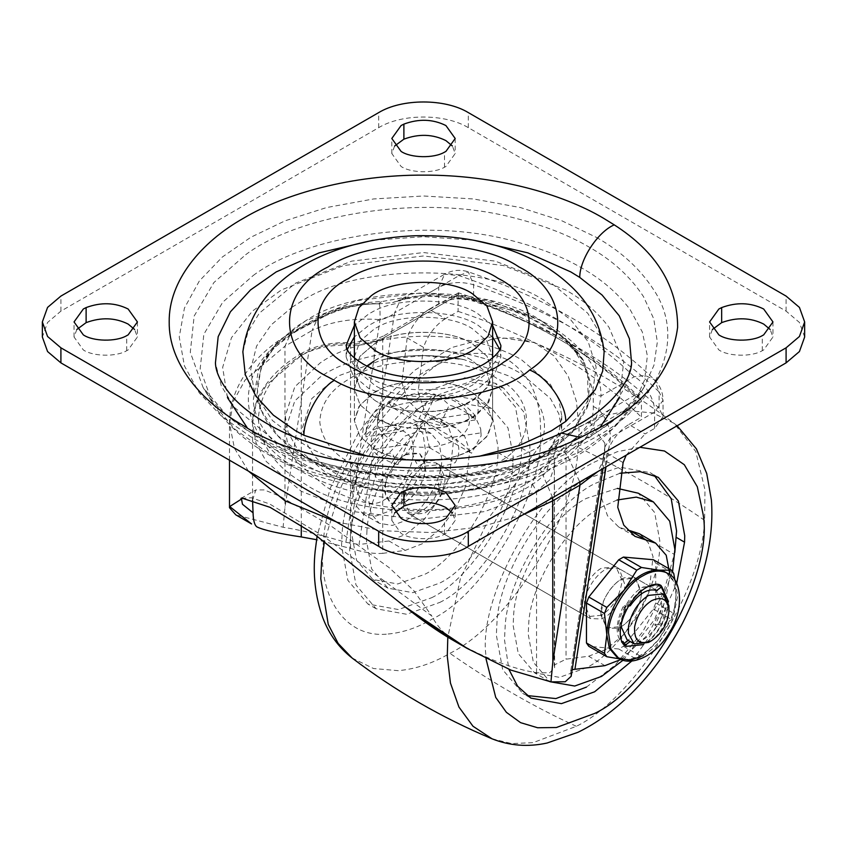 <?xml version="1.0" encoding="UTF-8"?>
<svg xmlns="http://www.w3.org/2000/svg" width="847" height="847" viewBox="0 0 847 847"><rect width="100%" height="100%" fill="white"/><g stroke="black" fill="none" stroke-linecap="round" stroke-linejoin="round"><path stroke-width="0.64" stroke-dasharray="4.24 3.18" d="M625.721 646.282L643.085 644.429C650.094 640.47 656.361 633.535 661.899 623.625C665.848 615.695 667.86 608.538 667.934 602.143L660.861 585.415M668.347 601.783L668.336 602.376C668.272 608.771 666.261 615.928 662.312 623.858C656.774 633.768 650.507 640.703 643.498 644.662M624.154 645.149L618.649 630.316L625.922 605.817L643.498 587.267L659.104 584.621M660.66 585.298L643.085 587.035C631.534 592.593 618.215 614.223 618.299 628.04L618.236 630.083L625.52 646.166M616.976 657.198L624.144 659.421C635.684 659.824 647.235 653.153 658.775 639.421L671.3 617.855C674.519 609.491 676.107 601.804 676.086 594.795L673.524 581.169L665.943 572.381M641.444 592.085C641.941 603.318 630.867 621.889 621.095 626.547L606.685 627.976L600.724 614.795L603.445 601.455C607.955 591.047 613.842 583.731 621.095 579.507L635.494 578.078L641.444 592.085M667.902 600.279L661.825 624.048L660.586 625.192L656.743 626.198L654.699 625.022C659.125 617.939 661.496 610.878 661.814 603.837L655.864 589.84L654.699 589.268L658.553 585.828L659.792 585.531L661.115 586.664M656.743 626.198C647.913 638.68 639.083 643.773 630.253 641.486L628.146 640.374M630.253 605.732L628.22 604.557L623.816 613.217L621.147 624.758M656.743 590.444L654.699 589.268M621.613 641.179L619.305 625.922L625.16 607.881L628.559 606.177M661.782 586.675L659.739 585.499L661.825 586.717M665.551 596.087L659.792 622.873L658.553 624.017L654.699 625.022M624.366 643.752L623.127 644.048C615.134 636.213 615.134 623.763 623.127 606.706L624.366 605.563L628.22 604.557M674.932 580.354L676.086 594.795L673.736 613.397L671.396 619.443L658.775 639.421L641.454 656.69L636.764 659.4L620.226 658.987M653.376 559.74L655.716 563.075L655.716 603L653.376 609.046L623.434 646.282L618.744 648.993L588.803 646.314M618.744 648.993L636.764 659.4M623.434 646.282L641.454 656.69M653.376 609.046L671.396 619.443M655.716 603L673.736 613.397M655.716 563.075L673.736 573.483M366.878 366.042L357.72 376.661L354.364 388.953L360.049 404.802L374.607 417.179C399.011 434.151 458.841 431.451 478.079 413.452L488.687 402.251L492.636 388.953L486.951 373.093L472.393 360.727C450.233 345.364 395.983 345.565 374.183 360.97L374.183 344.041C395.983 328.625 450.233 328.435 472.393 343.787L486.951 356.163L492.636 372.013L488.687 385.321L478.079 396.512C458.841 414.511 399.011 417.222 374.607 400.239L360.049 387.873L354.364 372.013L359.911 356.343L374.183 344.041M541.413 320.875L565.298 338.281L582.471 359.859L590.052 384.157L586.632 408.921L572.54 432.139L550.306 451.472L541.413 457.031C488.348 493.759 358.652 493.759 305.587 457.031L277.795 435.771L260.368 408.921L256.8 386.338L262.454 363.966L276.429 343.564L296.694 326.423L305.587 320.875C358.652 284.147 488.348 284.147 541.413 320.875L569.216 342.124L587.511 371.558L588.273 403.754L571.259 433.579L541.413 457.031L497.941 475.103L442.43 484.6C389.916 488.486 336.375 475.569 305.587 457.031C277.435 441.255 261.247 420.366 257.012 394.395L261.141 366.984L277.784 342.124L305.587 320.875L357.265 300.59L423.5 292.67L489.735 300.59L541.413 320.875M292.067 307.207L301.278 301.447C356.28 263.385 490.72 263.385 545.722 301.447L570.476 319.499L588.273 341.87L596.129 367.047L592.582 392.722L577.972 416.788L554.933 436.819L545.722 442.579C490.72 480.641 356.28 480.641 301.278 442.579L272.469 420.546L254.418 392.722L250.723 369.303L256.577 346.116L271.061 324.973L292.067 307.207M472.393 392.51L486.951 404.887L492.636 420.737L488.084 434.977L476.078 446.665C455.845 463.595 398.079 465.321 374.607 448.963L360.049 436.597L354.364 420.737L358.916 406.496L370.922 394.818C391.155 377.878 448.921 376.153 472.393 392.51C451.409 378.175 400.991 376.915 377.688 390.838L374.607 392.51L360.049 404.887L354.364 420.737L360.049 436.597L374.607 448.963C394.691 462.526 442.018 464.77 466.274 452.097L472.393 448.963L486.951 436.597L492.636 420.737L486.951 404.887L472.393 392.51M475.051 419.985L439.794 425.448L449.238 405.088C460.63 408.445 469.227 413.421 475.051 419.985L475.612 416.258L468.02 413.855L476.48 419.466L480.694 428.9L481.011 432.838L445.766 438.291L471.567 453.198C468.762 449.461 463.605 444.919 456.088 439.551C443.362 446.401 428.518 448.688 411.568 446.443L423.5 420.737L445.766 438.291M468.02 413.855L423.5 420.737L401.234 431.409L365.989 436.861L365.925 436.036C365.608 427.301 368.254 419.593 373.876 412.913L384.062 404.03L390.912 401.923C403.638 395.083 418.482 392.786 435.432 395.03C452.054 397.984 462.917 404.252 468.02 413.855C471.917 423.638 467.946 432.203 456.088 439.551C460.037 446.951 459.762 454.638 455.273 462.6C444.537 466.612 432.785 468.433 420.017 468.052C414.723 461.626 411.907 454.426 411.568 446.443C394.946 443.5 384.083 437.221 378.98 427.629C370.52 430.509 366.19 433.59 365.989 436.861C365.332 429.493 368.477 422.706 375.433 416.512L401.234 431.409M439.794 425.448L423.5 420.737L378.98 427.629C375.083 417.836 379.054 409.27 390.912 401.923L423.5 420.737L435.432 395.03L438.121 394.744L449.238 405.088M411.568 446.443L397.762 464.611L407.206 444.262L371.949 449.715C369.461 440.684 371.801 433.325 378.98 427.629M407.206 444.262L423.5 420.737L456.088 439.551M420.017 468.052L429.461 447.703L423.5 420.737L417.539 421.997L426.983 401.647C432.277 395.433 435.093 393.22 435.432 395.03L435.072 394.268C420.631 391.748 405.067 394.162 388.392 401.499L391.727 407.1L417.539 421.997M390.912 401.923L388.392 401.499M429.461 447.703L455.273 462.6M391.727 407.1C402.463 403.087 414.215 401.266 426.983 401.647M375.433 416.512L384.062 404.03M481.011 432.838L481.075 436.036L471.567 453.198M397.762 464.611C386.37 461.255 377.773 456.289 371.949 449.715M601.539 615.261L587.13 616.69L581.169 603.297C580.364 592.148 591.534 572.953 601.539 568.221L615.938 566.791L621.91 579.983L621.751 582.99C619.252 597.241 612.508 607.998 601.539 615.261M404.358 501.212L410.319 514.605L424.718 513.176C435.697 505.924 442.441 495.156 444.94 480.905L445.088 477.899L439.127 464.707L424.718 466.136C414.723 470.879 403.553 490.064 404.358 501.212M617.082 500.016L601.539 507.067C568.856 522.98 530.444 582.768 528.719 623.784L528.2 634.075L533.356 662.269L549.968 681.719M617.421 488.401L586.463 498.364C553.79 514.277 515.378 574.065 513.642 615.081L513.123 625.372L518.279 653.566L534.605 672.846L559.465 677.356L586.463 667.711C620.83 651.216 660.268 586.664 659.654 545.944L659.792 540.704L654.646 512.499L638.31 493.219M623.212 660.12L654.752 619.273L672.582 571.683M586.463 687.097L615.123 665.139L642.693 631.894L663.752 591.905L674.815 552.477M631.894 660.956L658.331 624.535L676.658 583.424M620.004 473.24L594.605 483.679C554.457 503.245 507.247 576.712 505.119 627.119L504.494 639.771L508.856 669.257M654.128 475.241L650.178 472.668L619.633 467.131L586.463 478.978C546.304 498.544 499.105 572.011 496.977 622.418L496.342 635.07L502.673 669.712L522.737 693.407L526.94 695.535M431.652 597.717C473.875 577.442 522.345 498.121 521.593 448.074L521.763 441.626L515.442 406.973L495.368 383.289L464.823 377.751L431.652 389.599C391.494 409.165 344.295 482.631 342.156 533.038L341.532 545.69L347.863 580.333L367.926 604.027L398.482 609.565L431.652 597.717M439.794 602.418C482.028 582.143 530.497 502.822 529.746 452.785L529.915 446.337L523.584 411.684L503.52 387.99L472.965 382.452L439.794 394.3C399.646 413.865 352.437 487.332 350.309 537.739L349.684 550.391L356.005 585.044L376.079 608.728L406.624 614.266L439.794 602.418M366.973 530.413L366.465 540.704L371.611 568.898L387.947 588.178L412.807 592.678L439.794 583.043C474.161 566.537 513.6 501.996 512.996 461.276L513.123 456.025L507.978 427.83L491.652 408.55L466.792 404.04L439.794 413.685C407.121 429.609 368.71 489.386 366.973 530.413M351.907 521.71L351.389 532.001L356.534 560.195L372.871 579.475L397.73 583.975L424.718 574.34C459.085 557.834 498.534 493.293 497.92 452.573L498.057 447.322L492.901 419.127L476.575 399.848L451.716 395.337L424.718 404.982C392.045 420.906 353.633 480.683 351.907 521.71M466.274 403.373L472.393 400.239L486.951 387.873L492.636 372.013L486.951 356.163L472.393 343.787C451.409 329.451 400.991 328.191 377.688 342.114L374.607 343.787L360.049 356.163L354.364 372.013L360.049 387.873L374.607 400.239C394.691 413.802 442.018 416.046 466.274 403.373M492.636 356.958L492.636 420.737L492.636 356.958L486.951 341.108L472.393 328.731C451.409 314.396 400.991 313.136 377.688 327.069L374.607 328.731L360.049 341.108L354.364 356.958L354.364 420.737L354.364 388.953L360.049 404.802L374.607 417.179C394.691 430.731 442.018 432.986 466.274 420.313L472.393 417.179L486.951 404.802L492.636 388.953L486.951 373.093L472.393 360.727C451.409 346.381 400.991 345.131 377.688 359.054L374.607 360.727L360.049 373.093L354.364 388.953L354.364 356.958M354.385 358.006L360.399 373.273L374.607 385.184C394.691 398.746 442.018 400.991 466.274 388.318L472.393 385.184L486.602 373.273L492.615 358.006M347.228 349.504L346.137 356.958L353.061 375.422L368.794 388.54L392.775 397.952L423.5 401.626L454.225 397.952L478.206 388.54L494.5 374.702L500.863 356.958L499.772 349.504M492.636 336.926L478.206 325.375C454.723 309.335 398.312 307.927 372.235 323.512L368.794 325.375L354.364 336.926M712.391 329.472L709.585 337L718.87 349.938C728.484 356.513 751.585 357.085 762.268 350.7L763.676 349.938L772.962 337L770.156 329.472M394.617 512.943L391.812 520.471L401.097 533.398C410.71 539.973 433.812 540.555 444.495 534.171L445.903 533.398L455.188 520.471L452.383 512.943M76.844 329.472L74.038 337L83.324 349.938C92.937 356.513 116.039 357.085 126.722 350.7L128.13 349.938L137.415 337L134.609 329.472M394.617 146.012L391.812 153.54L401.097 166.478C410.71 173.042 433.812 173.624 444.495 167.24L445.903 166.478L455.188 153.54L452.383 146.012M631.566 362.897L625.7 385.893L612.667 407.322L570.804 442.007L552.096 451.578C478.926 489.651 336.63 482.779 276.196 442.007L234.333 407.322L221.3 385.893L215.434 362.897M373.178 240.252L423.489 236.694L473.812 240.252M242.867 351.801L247.959 331.844L259.267 313.231L295.614 283.131L351.674 261.13L423.5 252.544L495.326 261.13L551.386 283.131L587.733 313.231L599.041 331.844L604.133 351.801M478.978 456.342L423.5 461.371L368.022 456.342M599.814 427.746L565.637 454.077L521.9 473.208C447.502 500.005 333.305 487.904 281.363 454.077L247.186 427.746M227.43 397.592L222.645 367.407L231.485 337.678L252.258 311.241L281.363 289.949L343.66 265.513L423.5 255.963L503.34 265.513L565.637 289.949C583.414 300.018 597.866 312.458 608.961 327.27L623.72 361.711L619.57 397.592M804.65 337L799.441 322.474L786.09 311.124L468.317 127.664C445.014 113.487 401.986 113.487 378.683 127.664L60.91 311.124L47.559 322.474L42.35 337M480.651 357.455C496.649 361.764 510.19 367.185 521.276 373.696L550.402 398.439L558.84 413.791L561.773 430.149L553.038 458.079C533.885 486.453 496.766 503.52 441.689 509.291C393.908 511.45 355.253 503.891 325.724 486.602L296.598 461.859L288.16 446.507L285.227 430.149L294.809 400.949L319.933 377.243C352.003 353.75 426.242 341.743 480.651 357.455M480.651 343.342C496.649 347.651 510.19 353.072 521.276 359.583L550.402 384.326L558.84 399.678L561.773 416.036L558.84 432.394L550.402 447.745L521.276 472.488L478.417 489.301L423.5 495.866L368.583 489.301L325.724 472.488L296.598 447.745L288.16 432.394L285.227 416.036L294.809 386.835L319.933 363.13C352.003 339.636 426.242 327.63 480.651 343.342M641.285 594.435C640.978 606.621 627.447 625.922 617.198 628.368L606.685 627.976L600.777 613.027C600.407 600.83 614.223 580.269 624.98 577.696L635.494 578.078L641.348 593.821M608.675 568.284L619.199 568.676L624.991 585.033C624.673 597.209 611.153 616.51 600.904 618.956L590.391 618.575L584.483 603.615C584.112 591.418 597.929 570.857 608.675 568.284M417.571 513.113C429.006 507.946 436.84 497.814 441.096 482.726L441.054 470.011L435.866 462.833L425.353 462.441C413.929 467.608 406.084 477.74 401.838 492.827L401.88 505.543L407.058 512.721L417.571 513.113M385.533 483.415L385.576 496.13L390.763 503.319L401.277 503.7C412.711 498.534 420.546 488.412 424.792 473.325L424.749 460.599L419.572 453.42L409.059 453.039C397.624 458.206 389.789 468.327 385.533 483.415M540.142 468.878L563.848 451.546C575.134 439.964 583.858 430.117 589.999 421.997C592.339 418.662 593.44 413.474 593.302 406.433L593.186 391.875L584.028 361.415L559.465 334.554L520.852 312.935L473.844 299.616L425.755 295.211L404.57 297.466L381.531 301.638C361.976 302.093 343.533 306.318 326.18 314.332L298.102 329.144L273.93 347.969L258.547 369.79L253.264 400.313C256.313 454.214 349.028 499.497 442.875 492.869C479.953 490.699 512.371 482.705 540.142 468.878L542.683 474.585C477.401 509.989 362.378 508.338 299.309 470.138C233.116 433.706 231.051 367.969 295.137 331.653L324.073 315.963C340.918 307.715 359.255 303.66 379.085 303.798L392.606 302.612L406.274 298.324L425.861 294.788C470.445 294.809 511.514 304.814 549.047 324.803C583.689 346.476 601.021 370.192 601.042 395.93C597.453 395.824 594.827 394.48 593.186 391.875M438.439 479.984C402.103 481.879 372.68 476.247 350.171 463.076C331.95 452.849 321.839 439.318 319.838 422.462C320.335 404.188 330.446 389.504 350.171 378.397C383.172 355.56 463.828 355.56 496.829 378.397C536.395 397.455 536.395 444.019 496.829 463.076C482.017 471.895 462.557 477.528 438.439 479.984L439.413 494.69C397.603 496.586 363.776 489.968 337.942 474.839C316.693 462.907 304.899 447.11 302.559 427.449L311.802 398.588L337.942 376.047L383.162 359.583L423.5 355.592L463.838 359.583L509.058 376.047C539.274 392.066 554.849 424.411 536.85 449.884C520.079 474.712 487.607 489.64 439.413 494.69M634.244 395.507L640.131 397.942C595.346 353.506 534.785 318.451 458.471 292.787L459.063 294.364C532.477 319.404 590.867 353.114 634.244 395.507L561.963 437.232C552.106 443.182 547.67 450.255 548.644 458.46C549.83 468.433 544.441 477.02 532.467 484.24C481.361 519.613 356.46 519.613 305.354 484.24C275.984 467.735 260.304 445.882 258.314 418.683C260.304 391.483 275.984 369.631 305.354 353.125C317.858 346.211 332.755 343.099 350.023 343.787C364.231 344.348 376.481 341.786 386.772 336.1L459.063 294.364C458.534 292.088 458.227 292.268 458.111 294.904L458.111 311.378L445.48 318.673L429.185 309.261L438.693 303.777C449.323 298.398 460.959 297.53 473.6 301.172L473.6 284.783C551.344 311.304 613.175 347.005 659.114 391.896L654.487 379.784L645.223 375.475L634.244 376.767L601.042 395.93L598.797 409.482L593.091 427.354C588.136 435.707 579.782 445.522 568.009 456.798L542.683 474.585L552.668 497.644M593.302 406.433L598.797 409.482C606.23 418.28 610.126 427.619 610.496 437.518L604.843 447.068L604.779 457.147L598.024 471.451M589.999 421.997L593.091 427.354L604.874 443.225L604.747 449.355L570.582 672.063L604.853 447.068L604.864 443.214M404.57 297.466L406.274 298.324L405.914 298.779L392.606 302.612L400.536 299.669L394.575 312.861L438.693 287.387L438.693 303.777M378.694 303.777C361.373 303.575 343.533 307.62 325.184 315.92L318.08 317.297C325.799 313.083 332.585 310.203 338.419 308.626C344.327 306.498 363.067 302.771 378.694 303.777L381.531 301.638M663.053 416.671L663.053 400.282L659.114 391.896L659.114 408.275L663.053 416.671L654.615 428.434L645.107 433.918L628.813 424.516C618.85 430.763 611.513 440.313 606.801 453.177L601.455 497.877L607.49 515.738L618.617 526.929L627.542 530.296M563.848 451.546L568.009 456.798L579.793 481.975M298.102 329.144L296.514 331.198L290.955 332.956L318.08 317.297L312.109 330.478C331.166 321.331 353.802 317.71 380.038 319.626C385.565 318.811 390.414 316.556 394.575 312.861L359.033 544.483L388.974 540.979L405.967 534.351L424.019 519.571L439.392 498.925L449.365 476.967L453.431 441.509L448.592 427.364L439.731 418.492L418.99 411.674L435.284 421.086L446.814 424.876L430.52 415.464M379.085 303.798C379.816 304.359 380.134 309.631 380.038 319.626L345.862 542.324C320.558 534.838 299.647 529.809 283.11 527.247L235.762 514.828M406.274 298.324L400.536 299.669L444.654 274.195L438.693 287.387C449.323 282.009 460.959 281.14 473.6 284.783L468.275 271.845L459.063 275.624L425.861 294.788M640.131 397.942L641.444 400.758L641.444 417.222L628.813 424.516M458.471 292.787L383.892 335.814L386.772 336.1M451.398 639.316L457.645 642.778C446.295 636.213 437.666 627.278 431.758 615.97L322.718 535.728L269.505 503.891L251.421 497.771L241.395 498.343M252.554 500.228L255.815 489.947L264.264 489.915L279.722 496.151L330.563 525.669L388.974 567.511L413.738 590.571L431.758 615.97M458.111 311.378C535.495 337.265 596.606 372.542 641.444 417.222M548.644 458.46C552.128 458.555 554.044 460.016 554.383 462.864L554.224 460.757L566.029 444.294L641.444 400.758C596.606 356.079 535.495 320.791 458.111 294.904L382.706 338.451C373.696 343.427 362.982 345.671 350.542 345.174C331.495 344.422 315.073 347.852 301.278 355.475L266.244 385.237L256.08 403.712L252.554 423.384L256.08 443.066L266.244 461.53L301.278 491.302L352.839 511.535L418.916 519.433L484.982 511.535L536.543 491.302L549.894 479.794L554.637 466.083L554.383 462.864L554.637 667.785L549.671 672.762L536.543 672.772C513.081 668.908 486.781 658.913 457.645 642.778M554.383 666.113L554.224 665.011L566.029 659.188L588.601 656.234L605.594 649.607L623.646 634.827L639.019 614.181L648.993 592.212L653.058 556.765L648.22 542.62L639.358 533.748M301.278 525.32L301.278 355.475L302.474 352.839C316.122 345.311 332.077 341.944 350.319 342.728L374.205 339.943L383.892 335.814L382.706 338.451L382.706 553.345C373.929 554.002 363.215 552.36 350.542 548.433L316.534 539.687M445.48 318.673C435.527 324.909 428.18 334.47 423.468 347.334L418.122 392.023L424.156 409.895L435.284 421.086M382.706 553.345L405.268 550.391L422.261 543.763L440.313 528.973L455.686 508.338L465.67 486.369L469.725 450.922L464.887 436.777L456.035 427.904L446.814 424.876M659.114 408.275C613.175 363.395 551.344 327.694 473.6 301.172M669.977 574.933L665.297 601.624L647.891 634.774L621.2 659.411M626.187 455.188L645.107 433.918M248.478 471.165L234.439 448.243L229.505 423.468C229.389 384.686 257.16 351.865 290.955 332.956L284.984 346.148L312.109 330.478L284.984 507.3L283.11 527.247M345.862 542.324L359.033 544.483M572.18 669.628L570.465 671.173M571.153 676.308L570.582 672.063M429.185 309.261C419.223 315.508 411.886 325.057 407.174 337.921L401.827 382.622L407.862 400.483L418.99 411.674M668.961 607.352C669.765 618.501 658.585 637.685 648.59 642.428M405.162 454.85L419.572 453.42L425.501 465.194C427.174 476.078 415.803 496.903 405.162 501.89L390.763 503.319L384.94 492.827C382.537 482.112 394.014 460.08 405.162 454.85M375.983 516.035L388.868 511.302C406.052 503.044 425.776 470.773 425.469 450.413L422.96 433.696L414.797 424.051L402.367 421.806L388.868 426.623C372.532 434.585 353.326 464.474 352.458 484.982L352.204 490.127L354.777 504.23L362.94 513.864L375.983 516.035M405.162 520.704C422.346 512.456 442.07 480.185 441.763 459.826L439.254 443.097L431.091 433.463L418.662 431.208L405.162 436.025L379.244 463.394L368.498 499.539L371.071 513.631L379.244 523.277L392.277 525.447L405.162 520.704M356.481 479.074C353.104 497.951 369.186 510.233 384.792 499.539C398.164 493.123 413.495 468.02 413.262 452.182C415.612 434.236 399.678 423.468 384.792 433.675C372.087 439.868 357.148 463.118 356.481 479.074M384.792 454.85C371.664 461.784 371.664 486.602 384.792 478.364C397.931 471.43 397.931 446.623 384.792 454.85M643.085 655.716C655.292 648.633 665.234 636.33 672.931 618.797L677.716 595.737L675.292 582.418L667.574 573.324M660.586 587.003L658.553 585.828M661.825 624.048L659.792 622.873M660.586 625.192L658.553 624.017M625.16 607.881L623.127 606.706M626.409 606.738L624.366 605.563M478.079 413.452L478.079 396.512M659.654 545.944L674.731 554.647M521.593 448.074L529.746 452.785M497.92 452.573L512.996 461.276M639.898 447.28L617.061 451.769L594.605 462.028C539.264 488.063 478.873 595.695 485.797 654.424L485.977 658.659M492.001 738.796L511.673 743.592L533.07 742.66L576.341 726.303C634.011 698.224 701.74 592.582 704.609 520.365L704.969 489.831L695.768 451.536L674.117 423.352L652.815 412.902L628.103 410.71L601.973 416.258L576.341 428.095L531.98 462.79L490.18 515.887L460.44 578.395L447.809 637.198M352.14 658.045L373.495 668.516L398.281 670.676C415.824 669.045 433.029 663.254 449.916 653.302C507.575 625.224 575.304 519.592 578.173 447.364L579.041 429.651L576.468 401.542L568.21 376.142L553.959 355.825L534.256 342.601L514.584 337.805L493.187 338.736L449.916 355.094L410.16 385.29L371.653 430.784L341.457 485.882L324.486 541.191M388.127 634.011C402.907 632.635 417.412 627.754 431.652 619.369C485.511 593.885 545.383 490.191 540.513 430.805C540.884 398.503 530.254 375.009 508.624 360.324C485.087 348.932 459.434 351.473 431.652 367.947C382.918 391.663 325.746 481.043 323.48 541.921C316.725 592.191 342.866 639.167 388.127 634.011M704.609 520.365C666.801 494.108 624.663 469.778 578.173 447.364M576.341 726.303C534.203 707.012 492.054 682.682 449.916 653.302M492.636 325.428L477.507 313.496C453.738 297.731 398.048 296.63 372.235 312.014L368.794 313.888L354.364 325.428M346.137 356.958L346.137 345.47L353.061 363.935L368.794 377.053C394.861 395.221 459.042 393.495 481.879 374.776L495.633 361.605L500.863 345.47L500.863 356.958M253.211 275.508C303.946 237.033 422.949 216.26 512.488 240.834C539.931 247.917 563.054 256.99 581.857 268.054C601.666 279.277 617.759 293.136 630.136 309.631L642.344 332.024L647.362 355.793L644.683 379.742L634.583 402.674L612.021 429.281L581.857 450.911L533.134 472.224C450.233 502.08 323.014 488.592 265.143 450.911L234.979 429.281L212.417 402.674L200.157 368.974L203.852 334.258L222.75 302.178L253.211 275.508M245.683 254.714C298.663 214.535 422.928 192.841 516.416 218.505C545.066 225.905 569.216 235.381 588.845 246.932C612.222 260.114 630.443 276.694 643.519 296.662L653.757 318.843L657.336 342.05L653.958 365.269L643.911 387.492L620.343 415.274L588.845 437.857L527.586 463.288C440.853 490.752 316.302 475.294 258.155 437.857L226.657 415.274L203.089 387.492L190.289 352.299L194.154 316.058L213.878 282.559L245.683 254.714M762.268 350.7L762.268 335.656M444.495 534.171L444.495 519.116M126.722 350.7L126.722 335.656M444.495 167.24L444.495 152.185M552.096 451.578L554.743 440.112L561.455 433.103M596.214 237.287C620.629 251.061 639.665 268.383 653.312 289.229C688.209 340.473 656.499 404.697 596.214 436.724C578.49 447.11 557.157 455.961 532.223 463.288C441.626 491.969 311.527 475.823 250.786 436.724L222.242 416.915L199.331 393.008L184.424 365.904L179.246 337L184.424 308.107L199.331 280.992L222.242 257.096L250.786 237.287L285.1 220.802L326.487 207.579L373.453 198.971L423.5 195.985L473.547 198.971L520.513 207.579L561.9 220.802L596.214 237.287M60.91 311.124L60.91 296.079M378.683 127.664L378.683 112.609M468.317 127.664L468.317 112.609M786.09 311.124L786.09 296.079M258.547 369.79L258.547 369.79C260.844 365.301 261.829 362.421 269.727 352.934C276.598 345.068 285.534 337.815 296.514 331.198L325.184 315.92L326.18 314.332M654.615 428.434L654.615 412.044C655.525 400.938 644.323 381.531 634.244 376.767C590.867 334.374 532.477 300.664 459.063 275.624L444.654 274.195C452.287 270.024 460.154 269.24 468.275 271.845C545.129 297.848 607.204 333.834 654.487 379.784C660.078 385.501 662.936 392.33 663.053 400.282L654.615 412.044L610.496 437.518L605.997 466.856M522.726 514.923L480.27 526.919L431.938 532.551L382.293 530.751L336.291 521.858M229.505 460.217L229.505 423.468L233.528 401.055L245.09 380.038L284.984 346.148L284.984 507.3M536.543 672.772L536.543 491.302L532.467 484.24M554.637 667.785L554.383 462.864M252.554 500.461L252.554 423.384C252.586 413.823 254.82 404.538 259.256 395.517C268.118 378.418 282.527 364.189 302.474 352.839L305.354 353.125M561.963 437.232L566.029 444.294L566.029 659.188M350.542 548.433L350.542 345.174C350.51 342.548 350.34 342.082 350.023 343.787L350.319 342.728M604.896 665.647L588.601 656.234M623.096 462.589L606.801 453.177M405.268 550.391L388.974 540.979M423.468 347.334L407.174 337.921M407.058 512.721L590.391 618.575M655.864 589.84L619.199 568.676M586.632 408.921L592.582 392.722M254.418 392.722L260.368 408.921M480.694 428.9L481.075 436.036M475.612 416.258C466.379 404.263 453.886 397.084 438.121 394.744M587.13 616.69L410.319 514.605M439.127 464.707L615.938 566.791M549.682 681.549L534.605 672.846M530.889 698.108L522.737 693.407M658.331 477.369L650.178 472.668M376.079 608.728L367.926 604.027M503.52 387.99L495.368 383.289M387.947 588.178L372.871 579.475M491.652 408.55L476.575 399.848M677.145 425.776L674.117 423.352C630.92 390.52 584.292 363.596 534.256 342.601L492.615 336.397L451.493 347.598L415.115 370.033L384.93 398.408L358.186 433.357L330.383 487.861L317.127 535.982M643.911 387.492L634.583 402.674C611.386 437.063 576.362 461.562 529.523 476.183C501.075 485.469 469.916 490.752 436.025 492.033C408.402 492.986 381.044 490.837 353.961 485.596C304.528 475.591 265.249 457.412 236.112 431.081C226.541 422.261 218.642 412.796 212.417 402.674L203.089 387.492C221.205 417.825 258.06 442.113 313.665 460.355C350.457 471.26 389.091 476.427 429.567 475.866C465.522 475.167 498.682 470.413 529.047 461.615C565.69 451.091 595.79 435.813 619.358 415.782C629.692 406.761 637.876 397.338 643.911 387.492M709.585 337L709.585 321.945M772.962 321.945L772.962 337M391.812 520.471L391.812 505.415M455.188 505.415L455.188 520.471M74.038 337L74.038 321.945M137.415 321.945L137.415 337M391.812 153.54L391.812 138.485M455.188 138.485L455.188 153.54M561.773 416.036L561.773 430.149M285.227 416.036L285.227 430.149M435.866 462.833L662.989 593.959M405.914 298.779L425.787 296.376C471.663 296.821 511.937 306.815 546.622 326.349C564.081 336.958 576.553 348.646 584.028 361.415L569.216 342.124M258.547 369.8C263.269 359.71 269.685 350.489 277.784 342.124M383.162 359.583C407.809 354.268 434.702 354.268 463.838 359.583C436.11 354.226 409.217 354.226 383.162 359.583M604.874 443.225L604.779 457.147L603.032 468.56M554.34 462.271L554.224 665.011M240.961 498.396L255.815 489.947M634.911 536.342L618.617 526.929M456.035 427.904L439.731 418.492M362.94 513.864L379.244 523.277M431.091 433.463L414.797 424.051"/><path stroke-width="1.27" d="M643.635 644.578L625.922 646.399L624.154 645.149M659.104 584.621L661.073 585.531L668.347 601.783M667.574 573.324L665.604 572.35C658.648 569.957 651.279 571.005 643.529 575.494L643.085 575.748C626.981 583.488 608.432 613.63 608.548 632.889L610.888 649.035L618.606 658.14C630.57 666.843 656.192 656.489 670.083 631.375C684.196 609.713 681.655 578.639 667.574 573.324L663.974 571.407L658.775 570.169C647.235 569.756 635.684 576.426 624.144 590.158C613.069 604.557 607.299 619.432 606.833 634.784L609.395 648.41L616.976 657.198L618.606 658.14L630.348 660.268L643.085 655.716M621.147 624.758L621.095 626.547L627.055 639.739L628.22 640.311L623.127 644.048M628.559 606.177L630.253 605.732C639.083 593.249 647.913 588.157 656.743 590.444L661.825 586.717L667.902 600.279M630.253 641.486L625.16 645.223L621.613 641.179M661.115 586.664L665.551 596.087M620.226 658.987L606.823 656.721L604.483 653.386L606.833 634.784L604.483 613.472L606.823 607.426L624.144 590.158L636.764 570.179L641.454 567.469L658.775 570.169L671.396 570.147L673.736 573.483L674.932 580.354M606.823 656.721L588.803 646.314L586.463 642.979L586.463 603.064L604.483 613.472M586.463 642.979L604.483 653.386M586.463 603.064L588.803 597.019L618.744 559.772L623.434 557.072L653.376 559.74L671.396 570.147M623.434 557.072L641.454 567.469M618.744 559.772L636.764 570.179M588.803 597.019L606.823 607.426M374.183 360.97L366.878 366.042M472.393 293.718L486.951 306.095L492.636 321.945L488.084 336.185L476.078 347.873C455.845 364.803 398.079 366.529 374.607 350.171L360.049 337.805L354.364 321.945L358.916 307.705L370.922 296.027C391.155 279.087 448.921 277.361 472.393 293.718M549.968 681.719L574.721 686.038L601.539 676.414L623.212 660.12M672.582 571.683L674.868 549.407L669.723 521.201L653.386 501.922L636.277 497.115L617.082 500.016M653.386 501.922L638.31 493.219L617.421 488.401M674.815 552.477L676.573 531.005L671.226 498.767L654.128 475.241M508.856 669.257L517.581 686.218L530.889 698.108L561.434 703.645L594.605 691.798L631.894 660.956M676.658 583.424L684.556 542.165L684.725 535.717L678.394 501.064L658.331 477.369L640.29 471.673L620.004 473.24M526.94 695.535L555.865 698.574L586.463 687.097M492.615 358.006L492.636 321.945M354.364 321.945L354.385 358.006M499.772 349.504L492.636 336.926M354.364 336.926L347.228 349.504M770.156 329.472L763.676 324.062C750.633 317.572 736.625 317.096 721.665 322.633L712.391 329.472M718.87 334.883C728.484 341.457 751.585 342.029 762.268 335.656L763.676 334.883L772.962 321.945L763.676 309.007C750.633 302.517 736.625 302.04 721.665 307.577L718.87 309.007L709.585 321.945L718.87 334.883M452.383 512.943L445.903 507.533C432.859 501.043 418.852 500.566 403.892 506.093L394.617 512.943M401.097 518.353C410.71 524.918 433.812 525.5 444.495 519.116L445.903 518.353L455.188 505.415L445.903 492.478C432.859 485.987 418.852 485.511 403.892 491.038L401.097 492.478L391.812 505.415L401.097 518.353M134.609 329.472L128.13 324.062C115.086 317.572 101.079 317.096 86.119 322.633L76.844 329.472M83.324 334.883C92.937 341.457 116.039 342.029 126.722 335.656L128.13 334.883L137.415 321.945L128.13 309.007C115.086 302.517 101.079 302.04 86.119 307.577L83.324 309.007L74.038 321.945L83.324 334.883M452.383 146.012L445.903 140.602C432.859 134.112 418.852 133.635 403.892 139.162L394.617 146.012M401.097 151.422C410.71 157.997 433.812 158.569 444.495 152.185L445.903 151.422L455.188 138.485L445.903 125.547C432.859 119.056 418.852 118.58 403.892 124.107L401.097 125.547L391.812 138.485L401.097 151.422M473.812 240.252L527.808 252.851L570.804 271.919L579.761 277.424L602.079 295.031L619.221 315.772L629.427 338.8L631.566 362.897C631.343 383.659 603.308 415.422 561.466 433.103L561.466 433.103C517.273 453.283 463.478 462.123 400.059 459.603C347.249 455.591 304.179 444.326 270.839 425.787C254.513 416.745 241.723 407.111 232.502 396.872C221.416 383.977 215.731 372.648 215.434 362.897L218.177 336.661L230.405 311.823L250.532 289.939L276.196 271.919L319.192 252.851L373.178 240.252M368.022 456.342L303.904 435.284L295.614 430.795L273.337 415.146L255.868 396.142L245.249 374.586L242.867 351.801C252.724 277.138 329.112 239.394 414.818 235.762C460.175 234.884 499.815 243.025 533.758 260.177C548.729 267.631 562.207 277.361 574.171 289.346C591.333 306.55 601.317 327.365 604.133 351.801L602.693 371.06L595.282 389.62L565.775 421.414L551.386 430.795L519.042 445.617L478.978 456.342M247.186 427.746L227.43 397.592M619.57 397.592L599.814 427.746M60.91 347.821L378.683 531.291C398.852 545.246 448.148 545.246 468.317 531.291L786.09 347.821L799.441 336.481L804.65 321.945L799.441 307.419L786.09 296.079L468.317 112.609C445.014 98.432 401.986 98.432 378.683 112.609L60.91 296.079L47.559 307.419L42.35 321.945L47.559 336.481L60.91 347.821L60.91 362.876L378.683 546.336C398.852 560.301 448.148 560.301 468.317 546.336L786.09 362.876L799.441 351.537L804.65 337L804.65 321.945M42.35 321.945L42.35 337L47.559 351.537L60.91 362.876M641.348 593.821L641.285 594.435M579.793 481.975L579.962 485.13L552.837 500.789L522.726 514.923M598.024 471.451L579.962 485.13L552.837 661.941L552.668 497.644M241.395 498.343L242.454 504.24L253.052 512.795C253.306 520.831 254.661 525.563 257.128 527.014C263.862 530.211 278.578 533.525 301.278 536.945L316.534 539.687M410.223 610.772L451.398 639.316C437.391 631.142 421.965 620.322 405.11 606.865L467.195 648.442L510.995 670.136L550.942 681.877L552.837 661.941M251.57 523.954L229.706 506.548L242.623 498.332L270.098 507.342L313.549 533.504L405.11 606.876M253.052 512.795L252.554 500.228M655.663 543.149L646.441 540.121L630.147 530.72L639.358 533.748L655.663 543.149L666.208 555.23L669.977 574.933M630.147 530.72L627.542 530.296M621.2 659.411L604.896 665.647L572.18 669.628M646.441 540.121L634.911 536.342L623.784 525.14L617.749 507.279L623.096 462.589L626.187 455.188M550.942 681.877L565.214 681.771L571.153 676.308L603.032 468.56M251.57 523.944L235.762 514.828L229.505 507.702L229.706 506.548M651.65 640.66L648.59 642.428L634.181 643.858L628.358 633.365L628.559 626.166C631.544 612.339 638.215 602.079 648.59 595.388L662.989 593.959L668.918 605.732L668.961 610.846C667.934 599.305 662.163 595.917 651.65 600.682C642.831 606.367 637.156 615.091 634.625 626.833C633.905 640.935 639.58 645.541 651.65 640.66L651.65 640.66C662.005 633.45 667.775 623.508 668.961 610.846M626.409 644.927L624.366 643.752M676.414 537.453L684.556 542.165M485.977 658.659L495.728 697.409L506.379 712.316L520.587 722.66L537.612 727.753L556.373 727.52L594.605 713.449C652.741 686.197 713.83 571.789 703.052 514.087L697.325 486.781L684.312 464.717L664.503 451.006L639.898 447.28M447.809 637.198L447.28 656.298L450.456 683.074L458.958 707.086L472.986 726.239L492.001 738.796C509.64 745.784 527.977 747.202 547.035 743.041L577.919 732.327C593.429 724.767 608.273 714.614 622.45 701.867C645.859 680.861 665.795 654.805 682.28 623.699C704.513 579.708 714.222 538.48 711.395 500.037L706.716 473.452L696.382 448.846L677.145 425.776M324.486 541.191L321.606 561.445L320.78 578.755L328.255 624.419L338.144 643.402L352.14 658.045C338.694 647.489 328.89 634.001 322.739 617.579C315.232 596.584 312.702 574.393 315.169 551.016L317.127 535.982M354.364 325.428L346.137 345.47C347.09 348.943 345.872 353.04 363.151 364.051C379.212 373.379 405.448 378.757 426.369 377.931C453.748 376.502 474.182 371.092 487.692 361.69C496.945 354.819 501.339 349.419 500.863 345.47L492.636 325.428M721.665 322.633L721.665 307.577M403.892 506.093L403.892 491.038M86.119 322.633L86.119 307.577M403.892 139.162L403.892 124.107M348.424 365.29C307.927 345.788 307.927 298.112 348.424 278.61C381.881 255.508 463.383 255.085 497.623 278.06L498.576 278.61C536.395 297.085 540.164 341.362 503.626 362.167C472.277 387.862 384.199 390.223 348.424 365.29M579.761 277.424C579.592 259.658 597.855 231.771 614.255 224.857C656.52 252.025 677.642 286.159 677.632 327.281C672.274 368.138 647.51 400.97 603.318 425.766L580.481 437.454C491.154 483.923 317.456 475.548 243.682 425.766C200.94 401.753 168.585 362.887 169.199 321.945C168.585 281.003 200.94 242.147 243.682 218.134C285.27 193.455 352.585 174.778 423.5 175.128C494.415 174.778 561.73 193.455 603.318 218.134L614.255 224.857M561.466 433.103L580.481 437.454M529.608 370.023C572.297 342.664 564.6 289.473 518.872 266.89C475.95 237.181 371.05 237.181 328.128 266.89C276.683 291.664 276.683 352.225 328.128 377.01L334.311 380.356C384.771 410.509 493.452 402.95 529.608 370.023C546.802 376.386 565.955 403.648 565.775 421.414M303.904 435.284C303.745 417.529 319.859 388.402 334.311 380.356M378.683 546.336L378.683 531.291M786.09 362.876L786.09 347.821M468.317 546.336L468.317 531.291M336.291 521.858L284.984 500.789L248.478 471.165M301.278 525.32L301.278 536.945M605.997 466.856L574.954 669.151M625.52 646.166C621.603 643.254 619.877 638.162 620.322 630.867C620.713 623.392 623.424 615.229 628.442 606.367C634.212 597.167 640.343 590.783 646.854 587.204C653.196 584.017 657.801 583.382 660.66 585.298M352.14 658.045C395.337 690.887 441.965 717.801 492.001 738.796M242.623 498.332L240.961 498.396L241.893 497.983M229.505 460.217L229.505 507.702M467.195 648.442L451.398 639.316M634.181 643.858L627.055 639.739"/></g></svg>
